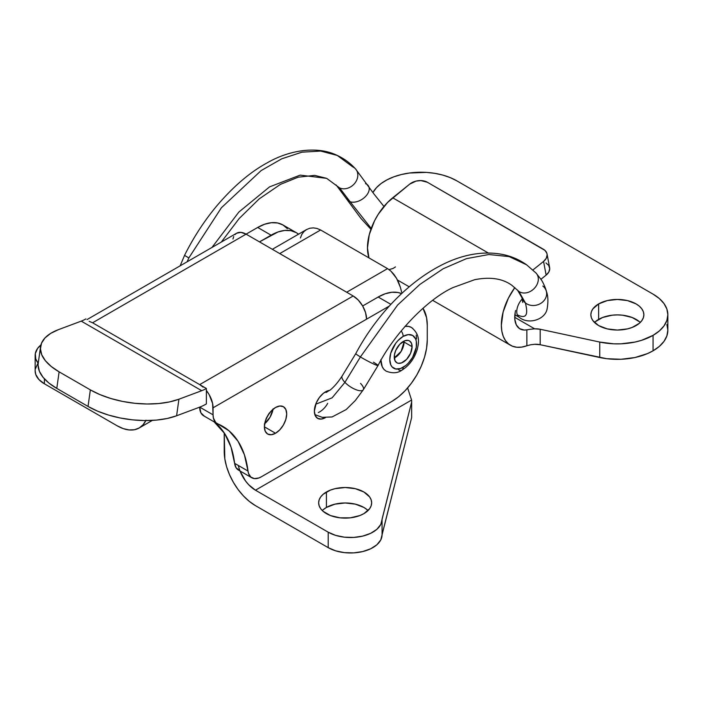 <?xml version="1.0" encoding="UTF-8"?>
<svg xmlns="http://www.w3.org/2000/svg" width="703" height="703" viewBox="0 0 703 703"><rect width="100%" height="100%" fill="white"/><g stroke="black" fill="none" stroke-linecap="round" stroke-linejoin="round"><path stroke-width="1.05" d="M598.622 303.924A26.503 15.299 180 0 1 627.507 300.603A26.503 15.299 180 0 1 643.869 314.742A26.503 15.299 180 0 1 636.11 325.568A26.503 15.299 180 0 1 607.216 328.881A26.503 15.299 180 0 1 590.863 314.742A26.503 15.299 180 0 1 598.622 303.924L598.622 319.382L598.622 303.924L607.216 300.603L617.366 299.443L627.507 300.603L636.11 303.924L639.405 306.244L641.848 308.889L643.359 311.763L643.869 314.742L643.359 317.73L641.848 320.603L639.405 323.248L632.094 327.466L627.507 328.881L617.366 330.05L607.216 328.881L598.622 325.568L592.875 320.603L591.364 317.73L590.863 314.742L591.364 311.763L592.875 308.889L598.622 303.924M640.24 322.475A26.503 15.299 0 0 0 598.622 319.382A26.503 15.299 0 0 0 594.492 322.475M530.457 329.25L534.658 328.828L514.728 317.317L534.658 328.828L540.176 329.259L599.756 342.062L599.756 357.519L540.176 344.716L540.176 329.259L599.756 342.062L613.789 343.82L620.986 343.82L635.02 342.053L641.567 340.322L653.061 335.357A50.484 29.148 180 0 1 599.756 342.062L599.756 357.519A50.484 29.148 0 0 0 653.061 350.815L653.061 335.357L659.344 330.937L664.01 325.902L666.883 320.427L667.85 314.742L666.883 309.056L664.01 303.591L659.344 298.547L653.061 294.135A50.484 29.148 180 0 1 667.85 314.742A50.484 29.148 180 0 1 653.061 335.357L653.061 350.815A50.484 29.148 0 0 0 667.85 330.199L666.883 324.514M653.061 294.135L456.722 180.776L450.184 177.595L442.811 175.091L434.814 173.342L426.422 172.402L409.418 173.017L401.299 174.555L393.742 176.857L386.958 179.871L381.158 183.492L376.5 187.631L372.915 192.534A50.484 29.148 180 0 1 456.722 180.776L653.061 294.135M534.614 328.828L534.658 328.828A12.619 7.285 180 0 1 540.176 329.259L540.176 344.716A12.619 7.285 0 0 0 534.658 344.285L540.176 344.716L606.663 358.688L620.986 359.277L635.02 357.511L647.621 353.539L653.061 350.815L659.344 346.394L664.01 341.359L666.883 335.885L667.85 330.199L667.85 314.742M595.327 321.702L602.638 317.475L612.19 315.19L617.366 314.9L622.533 315.19L632.094 317.475L639.405 321.702M526.89 345.762L526.846 329.848A25.246 14.578 -60 0 1 519.956 328.872A25.246 14.578 -60 0 1 515.598 310.462M530.563 344.786L526.846 345.779A44.175 25.501 -60 0 1 510.492 345.27A44.175 25.501 -60 0 1 514.824 287.589L508.418 298.107L503.137 311.947L501.344 325.208L501.828 331.122L503.234 336.324L505.51 340.647L508.594 343.969L512.39 346.192L516.784 347.256L521.652 347.115L526.846 345.779L526.846 329.848L530.282 329.268M547.039 253.95A12.619 8.55 169.3 0 1 543.56 261.437L546.134 275.119L540.967 279.267L546.134 275.119A12.619 8.55 -10.7 0 0 549.614 267.632L547.039 253.95A12.619 8.55 169.3 0 0 543.393 249.249L427.371 182.262A12.619 8.55 169.3 0 0 409.682 184.142L392.696 197.798L488.251 252.966L392.696 197.798A44.175 25.501 120 0 0 368.952 257.887L367.467 247.922L369.268 234.661L374.541 220.812L378.302 214.187L387.52 202.508L409.682 184.142L416.053 181.102L420.93 180.583L427.371 182.262L544.966 250.382L546.872 253.291L547.136 254.952L546.231 258.353L543.56 261.437L532.936 269.97L543.56 261.437L546.134 275.119L548.806 272.035L549.711 268.634L548.718 265.435L545.967 262.931M530.413 344.813L534.614 344.285M389.04 269.601L392.977 268.493L395.481 266.912M526.846 329.848L524.166 330.05L519.543 328.626L516.318 324.9L514.816 319.267L515.202 312.343M325.524 391.826A15.774 9.113 -60 0 1 329.795 390.341L327.703 390.815L323.345 393.329L319.329 397.573L316.245 402.907L314.364 411.15L315.216 415.587L317.633 418.373A15.774 9.113 -60 0 1 315.216 405.728A15.774 9.113 -60 0 1 325.524 391.826M264.68 423.742A15.774 9.113 120 0 0 273.028 409.278M275.541 433.259L264.39 426.818L265.233 421.396L267.658 415.816L271.279 410.939L275.541 407.494A15.774 9.113 -60 0 1 283.432 406.712A15.774 9.113 -60 0 1 285.849 419.348A15.774 9.113 -60 0 1 275.541 433.259L271.279 434.735L267.658 434.032L265.233 431.255L264.39 426.818L275.541 433.259A15.774 9.113 -60 0 1 267.658 434.032A15.774 9.113 -60 0 1 265.233 421.396A15.774 9.113 -60 0 1 275.541 407.494L279.812 406.009L283.432 406.712L285.849 409.489L286.701 413.935L285.849 419.348L283.432 424.928L279.812 429.805L275.541 433.259M239.89 470.667L236.085 467.75L234.617 463.33L248.01 471.063A126.215 72.875 -60 0 0 222.631 426.282A126.215 72.875 -60 0 0 217.728 423.856A18.928 10.932 -60 0 1 216.99 423.496A18.928 10.932 -60 0 1 213.071 414.832L213.071 407.802L366.579 319.171L213.071 407.802A18.928 10.932 60 0 0 206.374 390.552L206.374 403.935A56.794 32.795 -60 0 1 199.406 407.257A56.794 32.795 120 0 0 206.374 403.935L206.374 390.552L209.151 394.603L212.614 403.54L213.071 414.832L199.731 407.134L213.071 414.832L213.378 417.951L215.759 422.573L229.029 430.816L238.036 441.256L244.424 454.815L248.537 473.47L250.795 477.047L254.398 478.611L258.88 477.97L261.279 476.836L391.562 401.615L261.279 476.836A18.928 10.932 -60 0 1 251.815 477.776A18.928 10.932 -60 0 1 248.01 471.063L234.617 463.33L231.041 447.09L224.644 433.523L214.107 421.835A126.215 72.875 120 0 1 234.617 463.33A18.928 10.932 120 0 0 238.422 470.043L251.815 477.776M427.266 325.357L427.266 339.786L427.266 325.357L426.58 317.712L422.978 308.248A50.484 29.148 -60 0 1 427.266 325.357M204.336 416.132L200.9 412.846L199.687 407.099M89.123 321.306L92.585 322.782L246.094 234.152L92.585 322.782L199.687 384.611L353.187 295.989A18.928 10.932 -120 0 1 366.579 319.171L389.33 306.042L366.579 319.171L365.56 312.668L362.66 305.981L378.179 297.017L385.147 293.792L391.843 292.263L398.012 292.51L401.571 293.59A50.484 29.148 120 0 0 378.179 297.017L390.877 304.346L378.179 297.017L362.66 305.981L358.31 300.119L353.187 295.989L246.094 234.152L257.693 227.456L264.662 224.231L271.358 222.71L277.527 222.956L282.94 224.96L287.378 228.642M264.337 424.023L270.049 417.195L273.098 408.838M298.52 234.196L296.323 232.684L290.919 230.681L284.741 230.435L278.045 231.955L259.477 241.885L271.086 235.189A50.484 29.148 -60 0 1 296.323 232.684A50.484 29.148 -60 0 1 298.52 234.196M92.585 322.782L199.687 384.611L353.187 295.989L246.094 234.152A18.928 10.932 -120 0 0 236.63 233.22L234.96 234.6M391.562 401.615L398.531 396.808L405.227 390.596L411.396 383.223L416.809 374.971L421.246 366.158L424.55 357.133L426.58 348.222L427.266 339.786A50.484 29.148 -60 0 1 391.562 401.615M325.524 417.591L321.253 419.076L317.633 418.373A15.774 9.113 -60 0 0 325.392 417.661M296.323 232.684L282.94 224.96A50.484 29.148 120 0 0 257.693 227.456L246.094 234.152L240.971 232.377L236.63 233.22L87.04 319.575M233.721 236.559L232.965 239.02M257.693 227.456L271.086 235.189L257.693 227.456M199.687 407.151A18.928 10.932 120 0 0 203.606 415.772L216.99 423.496M206.374 388.478A37.865 21.863 -60 0 1 201.726 390.692L81.24 321.13A37.865 21.863 120 0 0 85.889 318.916A37.865 21.863 -60 0 1 81.24 321.13L201.726 390.692L178.922 399.216L169.493 401.923L158.711 403.54L146.989 403.997L134.783 403.285L122.55 401.422L110.775 398.487L99.905 394.585L90.353 389.875L88.033 406.439L97.576 411.15L108.455 415.051L120.231 417.986L132.454 419.849L144.669 420.561L156.382 420.104L167.173 418.487L176.602 415.781L199.406 407.257L176.602 415.781L178.922 399.216L176.602 415.781A63.112 29.552 8 0 1 88.033 406.439L56.794 388.408L88.033 406.439L90.353 389.875L59.114 371.843L90.353 389.875A63.112 29.552 -172 0 0 178.922 399.216L201.726 390.692A37.865 21.863 -60 0 0 206.374 388.478L199.687 384.611L206.374 388.478L206.374 390.552L206.374 388.478M199.687 384.611L203.149 387.142M38.111 365.375L39.412 371.325L43.059 377.3L48.929 383.065L56.794 388.408L59.114 371.843L51.257 366.5L45.387 360.727L41.732 354.76L40.431 348.811L41.547 343.117L45.018 337.897L50.721 333.354L58.437 329.654L81.24 321.13L58.437 329.654A63.112 29.552 -172 0 0 40.572 346.649L38.243 363.214A63.112 29.552 8 0 0 56.794 388.408L59.114 371.843A63.112 29.552 -172 0 1 40.572 346.649M368.029 510.545A26.503 15.299 0 0 0 326.412 507.452L326.412 491.995A26.503 15.299 180 0 1 355.305 488.682A26.503 15.299 180 0 1 371.659 502.821A26.503 15.299 180 0 1 363.899 513.638L369.646 508.673L371.158 505.8L371.659 502.821L371.158 499.833L369.646 496.959L363.899 491.995L355.305 488.682L345.155 487.513L335.015 488.682L330.428 490.096L323.116 494.314L320.673 496.959L319.162 499.833L318.652 502.821L319.162 505.8L320.673 508.673L323.116 511.318L330.428 515.545L339.988 517.83L350.331 517.83L359.883 515.545L363.899 513.638A26.503 15.299 180 0 1 335.015 516.951A26.503 15.299 180 0 1 318.652 502.821A26.503 15.299 180 0 1 326.412 491.995L326.412 507.452L323.116 509.772M268.854 413.935A15.774 9.113 -60 0 1 266.622 417.802M145.811 420.57A44.175 25.501 60 0 1 139.22 427.969A44.175 25.501 60 0 1 117.129 425.781L44.394 383.794L38.858 379.479L35.739 374.418L35.15 370.736M35.317 369.057L37.611 363.855M38.234 363.302L35.739 358.961L35.317 353.6L37.611 348.398L40.915 344.953A31.556 18.216 180 0 0 35.15 355.454A31.556 18.216 180 0 0 38.234 363.302M240.004 470.957L245.549 480.993L248.634 484.683L255.461 490.193L411.589 400.051L407.617 387.951L411.589 400.051A63.112 36.433 180 0 1 411.65 401.668A63.112 36.433 180 0 1 411.65 402.081L411.65 417.538L380.789 539.895L376.878 544.772L370.683 548.771L362.73 551.556L353.723 552.883L344.435 552.637L335.674 550.844L328.204 547.646L255.461 505.65A44.175 25.501 60 0 1 224.231 451.546L224.231 432.881L224.828 458.927L226.603 466.722L229.494 474.622L233.378 482.337L238.106 489.552L243.51 496.002L249.372 501.441L255.461 505.65L328.204 547.646A31.556 18.216 0 0 0 362.59 551.591A31.556 18.216 0 0 0 382.063 534.763A31.556 18.216 0 0 0 382.063 534.579L411.65 417.538L411.65 402.081L380.789 524.438L376.878 529.315L370.683 533.313L362.73 536.099L353.723 537.426L344.435 537.18L335.674 535.378L328.204 532.189L255.461 490.193L411.589 400.051A63.112 36.433 180 0 1 411.65 402.081L382.063 519.122A31.556 18.216 180 0 1 382.063 519.306A31.556 18.216 180 0 1 362.59 536.134A31.556 18.216 180 0 1 328.204 532.189L328.204 547.646L328.204 532.189L255.461 490.193A25.246 14.578 60 0 1 238.335 465.474M367.194 509.772L363.899 507.452L355.305 504.139L345.155 502.97L335.015 504.139L326.412 507.452A26.503 15.299 0 0 0 322.282 510.545M300.418 237.983L301.745 234.53L303.845 231.674L306.57 229.547L309.795 228.247L313.31 227.869L316.983 228.44L320.612 229.986L279.741 253.581L320.612 229.986A88.35 51.011 180 0 1 321.262 230.356L386.905 268.256A88.35 51.011 180 0 1 387.546 268.625L346.676 292.228L387.546 268.625L390.921 271.138L387.546 268.625A88.35 51.011 180 0 0 386.905 268.256L321.262 230.356A88.35 51.011 180 0 0 320.612 229.986L316.983 228.44L313.31 227.869L309.795 228.247L306.57 229.547L272.342 249.31M393.961 274.442L390.921 271.138L396.589 278.379L393.961 274.442M398.75 282.773L396.589 278.379L400.438 287.465L398.75 282.773M401.641 292.22L400.438 287.465L401.641 292.22M266.121 418.487L269.205 413.153M145.987 420.183L143.104 424.753L139.22 427.969L134.484 429.726L129.08 429.937L123.227 428.61L117.129 425.781L44.394 383.794L44.394 378.838L44.394 383.794A31.556 18.216 0 0 1 35.15 370.912L35.15 355.454M411.65 417.538A63.112 36.433 0 0 0 411.65 417.125L411.65 401.668M412.907 328.582A25.246 14.578 120 0 0 405.06 326.341L408.619 326.403L411.325 327.405C420.579 334.733 418.751 342.844 417.274 349.312C414.392 358.618 409.251 365.578 401.861 370.191A6.309 3.647 -120 0 0 403.171 367.3A18.928 10.932 -60 0 1 389.778 359.576A18.928 10.932 -60 0 1 403.171 336.386L408.294 334.602L412.635 335.445L415.535 338.784L416.299 341.245L416.299 347.282L412.635 357.309L408.294 363.17L405.78 365.498L400.561 368.513L395.727 368.987L392.037 366.861L390.798 364.901L389.778 359.576L390.798 353.064L395.727 343.284L398.047 340.516L403.171 336.386A6.309 3.647 -120 0 0 401.176 330.937A6.309 3.647 60 0 1 403.171 336.386A18.928 10.932 -60 0 1 416.554 344.11A18.928 10.932 -60 0 1 403.171 367.3A6.309 3.647 60 0 1 401.861 370.191A6.309 3.647 60 0 1 398.706 369.875M394.242 356.992A12.619 7.285 -60 0 1 399.752 344.294A12.619 7.285 -60 0 1 409.48 340.911A12.619 7.285 -60 0 1 412.09 346.693L404.058 342.053A12.619 7.285 120 0 0 404.023 341.096L404.058 342.053L401.914 342.361L404.058 342.053L401.141 351.368L394.286 357.959A12.619 7.285 120 0 0 404.058 342.053L412.09 346.693L411.413 343.134L409.48 340.911L408.127 340.41L404.91 340.727L399.752 344.294L395.745 350.402L394.418 354.883L394.919 360.551L396.861 362.774L398.214 363.275L401.431 362.959L406.58 359.391L410.587 353.284L412.09 346.693A12.619 7.285 -60 0 1 406.58 359.391A12.619 7.285 -60 0 1 396.861 362.774A12.619 7.285 -60 0 1 394.242 356.992M416.211 335.138L416.554 338.96M401.861 370.191C397.599 373.258 392.344 373.565 386.088 371.131L383.864 369.286L382.212 366.676L380.859 359.576M380.877 360.428A25.246 14.578 120 0 0 384.506 369.954M346.711 198.571A12.619 7.882 -32.8 0 0 350.094 201.717L371.228 228.44L350.094 201.717A12.619 7.882 147.2 0 1 346.711 198.571M514.86 314.768L519.385 317.378A12.619 7.285 -60 0 0 519.385 317.387A12.619 7.285 -60 0 1 517.32 314.856A12.619 7.285 -60 0 1 516.775 311.148A12.619 7.285 -60 0 1 522.241 298.942A12.619 7.285 -60 0 0 516.775 311.148A12.619 7.285 -60 0 0 517.32 314.856C528.937 320.48 527.136 310.401 525.422 302.949A12.619 10.897 -15 0 0 539.5 304.074A12.619 10.897 -15 0 0 546.6 292.764A12.619 10.897 -15 0 0 542.839 286.042M546.6 292.764A12.619 10.897 165 0 1 539.5 304.074A12.619 10.897 165 0 1 525.422 302.949L518.849 291.394A12.619 10.009 -43.2 0 0 534.087 288.617A12.619 10.009 -43.2 0 0 536.521 273.608A12.619 10.009 -43.2 0 0 534.851 272.017L526.6 264.811L509.192 256.613L488.857 254.521L466.458 258.642L443.162 268.757L419.84 284.451L397.617 305.032L360.402 356.931L397.617 305.032L419.84 284.451L443.162 268.757L466.458 258.642L488.857 254.521L509.192 256.613L526.6 264.811L536.046 273.063L541.248 279.706C543.138 282.395 546.178 289.513 546.328 291.235C548.103 295.691 548.375 301.543 547.136 308.775C545.423 319.487 528.568 325.058 519.385 317.378A12.619 7.285 -60 0 1 517.32 314.856C528.937 320.48 527.136 310.401 525.422 302.949A12.619 10.897 165 0 1 521.661 296.235A12.619 10.897 -15 0 0 525.422 302.949L518.849 291.394L511.969 285.383L518.849 291.394A12.619 10.009 136.8 0 1 517.18 289.803A12.619 10.009 -43.2 0 0 518.849 291.394A12.619 10.009 136.8 0 0 534.087 288.617A12.619 10.009 136.8 0 0 536.521 273.608M377.898 365.604A12.619 0.931 -151.7 0 1 360.402 356.931A12.619 0.931 28.3 0 0 377.898 365.604A12.619 0.931 28.3 0 0 373.416 362.177M344.918 382.362L360.402 356.931L344.918 382.362A12.619 4.561 33.2 0 0 362.941 390.156A12.619 4.561 -146.8 0 1 344.918 382.362L332.106 397.836L315.726 404.19L332.106 397.836L344.918 382.362A12.619 4.561 -146.8 0 1 342.493 375.587A12.619 4.561 33.2 0 0 344.918 382.362M188.87 257.904L187.06 261.832L188.87 257.904A12.619 0.659 -153.5 0 1 184.74 255.163A12.619 0.659 26.5 0 0 188.87 257.904L221.401 207.745L261.147 170.583L281.789 158.79L301.895 152.191L320.673 151.057L337.255 155.433L320.673 151.057L301.895 152.191L281.789 158.79L261.147 170.583L221.401 207.745L188.87 257.904M211.972 247.447L238.844 212.069L269.565 186.875L300.163 175.126L326.667 178.351L339.619 187.912A12.619 10.281 -42.4 0 0 354.084 184.072A12.619 10.281 -42.4 0 0 356.289 169.862A12.619 10.281 -42.4 0 0 352.801 166.91L337.255 155.433C317.009 145.477 288.88 150.222 266.903 162.999C249.732 172.376 232.869 186.866 216.296 206.462C204.063 221.217 193.51 237.456 184.625 255.198L180.153 265.822M356.289 169.862A12.619 10.281 137.6 0 1 354.084 184.072A12.619 10.281 137.6 0 1 339.619 187.912A12.619 10.281 137.6 0 1 336.131 184.959A12.619 10.281 -42.4 0 0 339.619 187.912L350.094 201.717L339.619 187.912L326.667 178.351L336.886 185.917L361.017 218.51L370.92 229.283M362.941 390.156A12.619 4.561 33.2 0 0 360.516 383.381M325.304 391.958L326.693 392.23L325.304 391.958M327.695 403.302A12.619 6.802 -50.4 0 1 318.345 412.547M325.006 392.142A12.619 6.802 -50.4 0 1 326.473 392.309M368.89 186.813A12.619 7.882 147.2 0 1 363.671 198.167A12.619 7.882 147.2 0 1 350.094 201.717A12.619 7.882 -32.8 0 0 363.671 198.167A12.619 7.882 -32.8 0 0 368.89 186.813A12.619 7.882 -32.8 0 0 365.516 183.659M355.92 353.512A12.619 0.931 28.3 0 0 360.402 356.931A12.619 0.931 -151.7 0 1 355.92 353.512M397.476 280.022L409.208 286.798M432.67 300.339L510.492 345.27M139.22 427.969L152.331 420.403M382.063 534.763L382.063 519.306M522.742 302.448L521.942 297.756L517.654 290.348L511.969 285.383C505.369 280.567 494.332 275.857 474.674 279.697L453.119 287.527C427.617 299.012 394.146 333.653 378.021 365.551L363.284 389.787L355.375 400.455L346.21 409.55L332.088 416.949L322.273 417.345L314.847 414.612M526.6 264.811C520.062 260.172 512.83 256.885 504.921 254.961C481.072 249.547 457.873 256.367 439.77 265.998C404.77 284.39 374.462 318.494 355.806 353.565L342.159 375.964C338.345 381.843 334.435 386.474 330.436 389.84L326.043 392.441M337.255 155.433C344.198 158.667 350.296 163.158 355.542 168.913L373.987 194.028L383.952 206.454M221.278 242.078L239.187 218.519L259.258 198.844L280.427 184.379L298.177 177.191L314.698 175.381L326.667 178.351"/></g></svg>
